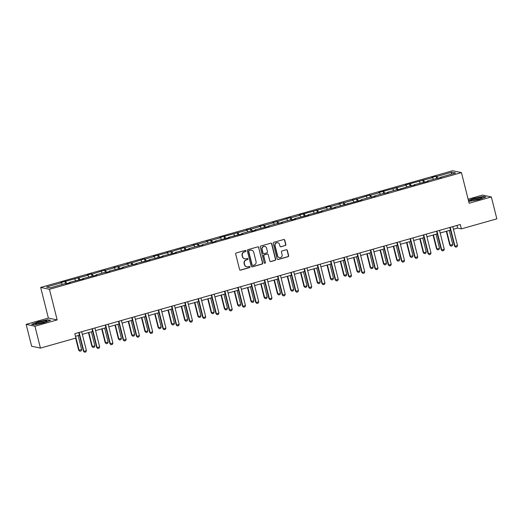 <?xml version="1.0" encoding="UTF-8"?>
<svg xmlns="http://www.w3.org/2000/svg" width="523" height="523" viewBox="0 0 523 523"><rect width="100%" height="100%" fill="white"/><g stroke="black" fill="none" stroke-linecap="round" stroke-linejoin="round"><path stroke-width="0.78" d="M245.902 250.877A0.628 0.601 102 0 0 245.163 250.439L236.304 252.949A0.896 0.863 102 0 0 235.683 254.047L239.573 269.515A0.896 0.863 102 0 0 240.619 270.136L249.484 267.626A0.628 0.601 102 0 0 249.458 266.416A0.628 0.601 102 0 0 249.177 266.423L248.033 266.75A2.857 2.752 102 0 1 244.672 264.756L244.352 263.468A2.857 2.752 102 0 1 246.326 259.957L247.477 259.637A0.628 0.601 102 0 0 247.451 258.421A0.628 0.601 102 0 0 247.17 258.434L246.026 258.754A2.857 2.752 102 0 1 242.665 256.76L242.345 255.472A2.857 2.752 102 0 1 244.319 251.968L245.47 251.641A0.628 0.601 102 0 0 245.902 250.877M244.627 258.774A2.857 2.752 102 0 1 242.43 256.715L242.103 255.427A2.857 2.752 102 0 1 244.084 251.916L245.228 251.596A0.628 0.601 102 0 0 245.326 250.419M240.103 270.116A0.896 0.863 102 0 0 240.384 270.084L249.242 267.573A0.628 0.601 102 0 0 249.34 266.403M246.634 266.763A2.857 2.752 102 0 1 244.437 264.703L244.11 263.415A2.857 2.752 102 0 1 246.091 259.911L247.235 259.585A0.628 0.601 102 0 0 247.333 258.408M285.238 245.581A0.896 0.863 102 0 0 285.852 244.489L284.767 240.149A0.896 0.863 102 0 0 283.714 239.521L273.875 242.312A0.896 0.863 102 0 0 273.254 243.404L277.138 258.872A0.896 0.863 102 0 0 278.19 259.493L288.029 256.708A0.896 0.863 102 0 0 288.65 255.616L287.33 250.373A0.896 0.863 102 0 0 286.284 249.746L282.074 250.942A0.896 0.863 102 0 0 281.452 252.04L282.106 254.636A2.386 2.301 102 0 1 279.38 257.604A2.386 2.301 102 0 1 277.641 255.897L275.085 245.718A2.386 2.301 102 0 1 277.811 242.75A2.386 2.301 102 0 1 279.55 244.457L279.975 246.15A0.896 0.863 102 0 0 281.021 246.778L284.996 245.529A0.896 0.863 102 0 0 285.617 244.437L284.525 240.096A0.896 0.863 102 0 0 283.996 239.495M469.138 203.244L491.352 196.955L496.85 218.836L461.378 228.884L460.279 224.504L74.815 333.674L75.913 338.054L40.441 348.096L34.943 326.215L57.164 319.919L49.469 289.284L461.443 172.61L469.138 203.244M258.826 247.49A0.896 0.863 102 0 0 257.78 246.869L247.935 249.654A0.896 0.863 102 0 0 247.32 250.752L251.203 266.22A0.896 0.863 102 0 0 252.256 266.841L262.095 264.056A0.896 0.863 102 0 0 262.716 262.958L258.591 247.444A0.896 0.863 102 0 0 258.061 246.836M260.905 245.987L270.744 243.195A0.896 0.863 102 0 1 271.797 243.823L275.68 259.284A0.896 0.863 102 0 1 275.065 260.382L270.849 261.572A0.896 0.863 102 0 1 269.803 260.951L268.227 254.681A0.896 0.863 102 0 0 267.175 254.054L264.383 254.845A0.896 0.863 102 0 0 263.762 255.943L265.403 262.474A0.628 0.601 102 0 1 264.69 263.246A0.628 0.601 102 0 1 264.239 262.801L260.291 247.078A0.896 0.863 102 0 1 260.905 245.987M491.352 196.955L482.559 195.092L468.118 199.185M57.164 319.919L48.364 318.062L26.15 324.352L34.943 326.215M26.15 324.352L31.648 346.239L40.441 348.096M440.601 177.657L440.614 177.258L441.405 177.428L436.365 178.461L427.356 181.017L428.154 181.18L414.105 184.769L414.902 184.939L409.855 185.972L397.402 189.895L396.604 189.725L387.595 192.274L388.393 192.444L383.346 193.477L374.344 196.027L375.141 196.197L370.094 197.23L361.086 199.779L361.883 199.949L334.583 207.291L335.38 207.461L330.333 208.494L321.325 211.044L322.122 211.214L308.073 214.796L308.871 214.966L294.822 218.549L295.613 218.719L291.37 219.922L290.572 219.752L281.564 222.301L282.361 222.471L277.321 223.504L268.312 226.06L269.11 226.224L255.061 229.813L255.852 229.983L251.609 231.186L250.811 231.016L241.803 233.565L242.6 233.735L228.551 237.318L229.349 237.488L215.299 241.07L216.091 241.24L211.848 242.443L211.05 242.273L202.041 244.823L202.839 244.993L197.792 246.032L188.79 248.582L189.588 248.745L175.532 252.334L176.329 252.504L162.28 256.087L163.078 256.257L149.029 259.839L149.826 260.009L135.771 263.592L136.568 263.762L131.528 264.795L122.519 267.351L123.317 267.514L109.268 271.104L110.059 271.267L105.816 272.476L105.018 272.306L96.01 274.856L96.807 275.026L82.758 278.609L83.556 278.779L69.507 282.361L70.298 282.531L66.055 283.734L65.257 283.564L50.221 287.827L46.462 287.029L61.498 282.773L60.701 282.603L88.008 275.261L87.21 275.098L91.46 273.889L92.257 274.059L104.711 270.136L105.509 270.306L114.517 267.756L113.72 267.586L118.767 266.553L127.769 264.004L126.971 263.834L132.018 262.801L144.472 258.878L145.27 259.048L154.278 256.492L153.481 256.329L167.53 252.74L166.732 252.57L171.779 251.537L184.233 247.614L185.031 247.784L194.04 245.235L193.242 245.065L198.289 244.032L207.291 241.482L206.493 241.312L211.54 240.279L220.549 237.73L219.752 237.56L247.052 230.218L246.255 230.048L251.302 229.015L260.31 226.466L259.513 226.296L264.553 225.263L273.562 222.713L272.764 222.543L277.811 221.51L290.265 217.588L291.063 217.758L300.071 215.208L299.274 215.038L326.574 207.696L325.783 207.526L330.026 206.324L330.824 206.493L339.832 203.944L339.035 203.774L344.082 202.741L353.084 200.191L352.286 200.021L357.333 198.988L369.787 195.066L370.585 195.236L379.593 192.68L378.796 192.516L406.103 185.175L405.305 185.005L432.606 177.67L431.808 177.5L436.058 176.297L436.855 176.467L451.892 172.204L455.651 173.002L440.614 177.258M49.469 289.284L40.67 287.421L452.643 170.746L461.443 172.61M433.417 179.297L432.606 177.67M424.578 182.194L423.604 180.219M427.35 181.409L427.356 181.017M420.159 183.05L419.354 181.422M411.326 185.946L410.346 183.972M414.098 185.162L414.105 184.769M406.907 186.809L406.103 185.175M398.068 189.705L397.094 187.724M400.84 188.921L400.853 188.522M393.649 190.562L392.845 188.927M384.817 193.458L383.843 191.477M387.589 192.673L387.595 192.274M380.398 194.314L379.593 192.68M371.565 197.21L370.585 195.236M374.331 196.426L374.344 196.027M367.146 198.067L366.335 196.439M358.307 200.963L357.333 198.988M361.079 200.178L361.086 199.779M353.888 201.819L353.084 200.191M345.056 204.715L344.082 202.741M347.828 203.931L347.834 203.539M340.636 205.572L339.832 203.944M331.804 208.468L330.824 206.493M334.57 207.683L334.583 207.291M327.385 209.331L326.574 207.696M318.546 212.227L317.572 210.246M321.318 211.442L321.325 211.044M314.127 213.083L313.323 211.449M305.295 215.979L304.321 213.999M308.067 215.195L308.073 214.796M300.875 216.836L300.071 215.208M292.043 219.732L291.063 217.758M294.809 218.947L294.822 218.549M287.624 220.588L286.813 218.96M278.785 223.484L277.811 221.51M281.557 222.7L281.564 222.301M274.366 224.341L273.562 222.713M265.534 227.237L264.553 225.263M268.306 226.452L268.312 226.06M261.114 228.093L260.31 226.466M252.282 230.989L251.302 229.015M255.047 230.205L255.061 229.813M247.863 231.852L247.052 230.218M239.024 234.749L238.05 232.768M241.796 233.964L241.803 233.565M234.605 235.605L233.801 233.971M225.773 238.501L224.792 236.527M228.544 237.717L228.551 237.318M221.353 239.357L220.549 237.73M212.515 242.254L211.54 240.279M215.286 241.469L215.299 241.07M208.102 243.11L207.291 241.482M199.263 246.006L198.289 244.032M202.035 245.222L202.041 244.823M194.844 246.863L194.04 245.235M186.011 249.759L185.031 247.784M188.777 248.974L188.79 248.582M181.592 250.615L180.788 248.987M172.753 253.518L171.779 251.537M175.525 252.733L175.532 252.334M168.334 254.374L167.53 252.74M159.502 257.27L158.528 255.289M162.274 256.486L162.28 256.087M155.083 258.127L154.278 256.492M146.25 261.023L145.27 259.048M149.016 260.238L149.029 259.839M141.831 261.879L141.02 260.251M132.992 264.775L132.018 262.801M135.764 263.991L135.771 263.592M128.573 265.632L127.769 264.004M119.741 268.528L118.767 266.553M122.513 267.743L122.519 267.351M115.322 269.384L114.517 267.756M106.489 272.28L105.509 270.306M109.255 271.496L109.268 271.104M102.07 273.143L101.259 271.509M93.231 276.039L92.257 274.059M96.003 275.255L96.01 274.856M88.812 276.896L88.008 275.261M79.98 279.792L78.999 277.811M82.752 279.007L82.758 278.609M75.56 280.648L74.756 279.014M66.728 283.544L65.748 281.57M69.494 282.76L69.507 282.361M62.309 284.401L61.498 282.773M48.364 318.062L40.67 287.421M453.441 229.27L457.612 228.087L461.378 228.884M75.475 336.309L79.404 335.197M82.333 334.367L92.663 331.445M95.585 330.614L105.914 327.692M108.843 326.862L119.166 323.94M122.094 323.109L132.424 320.187M135.346 319.357L145.675 316.428M148.604 315.604L158.927 312.676M161.855 311.845L172.185 308.923M175.107 308.093L185.436 305.171M188.365 304.34L198.688 301.418M201.617 300.588L211.946 297.659M214.868 296.835L225.197 293.906M228.126 293.076L238.449 290.154M241.378 289.324L251.707 286.401M254.636 285.571L264.958 282.649M267.887 281.819L278.21 278.896M281.139 278.066L291.468 275.137M294.397 274.314L304.719 271.385M307.648 270.554L317.977 267.632M320.9 266.802L331.229 263.88M334.158 263.049L344.48 260.127M347.409 259.297L357.739 256.375M360.661 255.544L370.99 252.616M373.919 251.792L384.242 248.863M387.17 248.033L397.5 245.11M400.422 244.28L410.751 241.358M413.68 240.528L424.003 237.605M426.931 236.775L437.261 233.853M440.183 233.023L450.512 230.094M456.952 225.452L457.612 228.087M437.836 178.441L436.855 176.467M451.892 172.204L451.205 174.264M65.512 283.616L64.95 281.4M78.764 279.864L78.208 277.648M92.015 276.111L91.46 273.889M105.273 272.359L104.711 270.136M118.525 268.606L117.969 266.384M131.776 264.854L131.221 262.631M145.034 261.095L144.472 258.878M158.286 257.342L157.73 255.126M171.537 253.59L170.982 251.367M184.796 249.837L184.233 247.614M198.047 246.085L197.491 243.862M211.305 242.332L210.743 240.109M224.557 238.573L224.001 236.357M237.808 234.82L237.252 232.604M251.066 231.068L250.504 228.845M264.318 227.315L263.762 225.093M277.569 223.563L277.013 221.34M290.827 219.81L290.265 217.588M304.079 216.051L303.523 213.835M317.33 212.299L316.775 210.083M330.588 208.546L330.026 206.324M343.84 204.794L343.284 202.571M357.091 201.041L356.536 198.818M370.349 197.282L369.787 195.066M383.601 193.53L383.045 191.313M396.859 189.777L396.297 187.561M410.11 186.025L409.555 183.802M423.362 182.272L422.806 180.049M436.62 178.52L436.058 176.297M48.044 319.671L38.519 321.717L31.642 324.319L34.296 324.875L43.814 322.835L50.692 320.233L48.123 319.984M468.693 201.473L478.983 199.59L485.86 196.988L483.213 196.426L473.688 198.472L468.438 200.459M251.74 266.822A0.896 0.863 102 0 0 252.014 266.789L261.86 264.004A0.896 0.863 102 0 0 262.474 262.906L258.591 247.444M249.157 250.602A0.628 0.601 102 0 0 248.726 251.367L252.132 264.939A0.628 0.601 102 0 0 252.871 265.377L254.08 265.037A2.857 2.752 102 0 0 256.054 261.533L253.727 252.249A2.857 2.752 102 0 0 250.367 250.256L248.922 250.55A0.628 0.601 102 0 0 248.484 251.315L248.726 251.367M252.472 265.351A0.628 0.601 102 0 1 251.896 264.893L248.484 251.315M251.53 250.19A2.857 2.752 102 0 0 250.131 250.21L250.367 250.256M248.922 250.55L250.131 250.21M270.332 261.552A0.896 0.863 102 0 0 270.613 261.526L274.823 260.33A0.896 0.863 102 0 0 275.444 259.238L271.561 243.77A0.896 0.863 102 0 0 271.025 243.169M267.456 254.028A0.896 0.863 102 0 0 266.939 254.008L264.148 254.799A0.896 0.863 102 0 0 263.527 255.891L265.403 262.474M264.573 263.213A0.628 0.601 102 0 0 265.168 262.422M266.593 248.17A2.386 2.301 102 0 0 264.854 246.464A2.386 2.301 102 0 0 262.128 249.432L263.03 253.021A0.896 0.863 102 0 0 264.082 253.642L266.874 252.851A0.896 0.863 102 0 0 267.495 251.759L266.593 248.17M264.736 246.444A2.386 2.301 102 0 0 261.892 249.386L262.128 249.432M263.559 253.622A0.896 0.863 102 0 1 262.794 252.969L261.892 249.386M280.505 246.751A0.896 0.863 102 0 0 280.786 246.725L284.996 245.529M277.693 242.731A2.386 2.301 102 0 0 274.85 245.666L275.085 245.718M279.262 257.578A2.386 2.301 102 0 1 277.406 255.852L274.85 245.666M277.674 259.473A0.896 0.863 102 0 0 277.955 259.447L287.794 256.656A0.896 0.863 102 0 0 288.408 255.564L287.094 250.321A0.896 0.863 102 0 0 286.565 249.719M75.639 338.133L78.679 350.233L81.66 349.606L78.13 335.557M81.66 349.606L81.13 350.887L79.856 351.247L78.679 350.233M75.58 336.282L79.11 350.325L79.856 351.247M81.673 331.732L86.413 350.613L85.883 351.894L84.608 352.254L83.438 351.24L78.744 332.563M86.413 350.613L83.863 351.332L79.123 332.458M84.608 352.254L83.438 351.24M88.459 332.635L91.937 346.481L94.911 345.853L91.381 331.804M94.911 345.853L94.382 347.135L93.107 347.494L91.937 346.481M88.838 332.53L92.362 346.572L93.107 347.494M101.71 328.882L105.188 342.728L108.163 342.101L104.639 328.052M108.163 342.101L107.633 343.376L106.359 343.742L105.188 342.728M102.09 328.777L105.62 342.82L106.359 343.742M94.924 327.98L99.664 346.86L99.135 348.141L97.86 348.501L96.69 347.488L91.996 328.81M99.664 346.86L97.115 347.579L92.375 328.699M97.86 348.501L96.69 347.488M108.176 324.227L112.922 343.108L112.393 344.382L111.118 344.749L109.941 343.735L105.254 325.058M112.922 343.108L110.373 343.827L105.626 324.946M111.118 344.749L109.941 343.735M35.656 323.639A5.91 0.713 -14.1 0 0 35.642 324.005A5.91 0.713 -14.1 0 0 41.186 323.194A5.91 0.713 -14.1 0 0 46.769 321.259A5.91 0.713 -14.1 0 0 46.854 321.187A5.91 0.713 -14.1 0 0 42.441 321.429A5.91 0.713 -14.1 0 0 35.656 323.639M32.053 324.404L38.643 321.906L47.874 319.932L50.195 320.422M45.063 322.044A4.472 0.543 -14.1 0 0 37.623 323.914M470.824 200.394A5.91 0.713 -14.1 0 0 470.811 200.76A5.91 0.713 -14.1 0 0 476.355 199.949A5.91 0.713 -14.1 0 0 481.931 198.014A5.91 0.713 -14.1 0 0 482.016 197.942A5.91 0.713 -14.1 0 0 477.61 198.184A5.91 0.713 -14.1 0 0 470.824 200.394M468.49 200.675L473.812 198.662L483.043 196.687L485.364 197.178M480.232 198.799A4.472 0.543 -14.1 0 0 472.792 200.669M114.962 325.129L118.44 338.976L118.871 339.067L121.421 338.342L117.891 324.299M121.421 338.342L120.891 339.623L119.617 339.989L118.44 338.976M115.341 325.018L118.871 339.067L119.617 339.989M121.434 320.475L126.174 339.349L125.644 340.63L124.369 340.989L123.199 339.983L118.505 321.299M126.174 339.349L123.624 340.074L118.884 321.194M124.369 340.989L123.199 339.983M128.22 321.377L131.698 335.223L132.123 335.315L134.673 334.589L131.142 320.547M134.673 334.589L134.143 335.871L132.868 336.23L131.698 335.223M128.599 321.266L132.123 335.315L132.868 336.23M134.686 316.716L139.425 335.596L138.896 336.877L137.621 337.237L136.451 336.23L131.757 317.546M139.425 335.596L136.876 336.322L132.136 317.441M137.621 337.237L136.451 336.23M141.472 317.618L144.949 331.471L145.381 331.556L147.931 330.837L144.4 316.794M147.931 330.837L147.394 332.118L146.126 332.478L144.949 331.471M141.851 317.513L145.381 331.556L146.126 332.478M147.937 312.963L152.683 331.844L152.154 333.125L150.879 333.484L149.702 332.478L145.015 313.793M152.683 331.844L150.134 332.563L145.394 313.689M150.879 333.484L149.702 332.478M154.723 313.865L158.208 327.712L161.182 327.084L157.652 313.035M161.182 327.084L160.653 328.366L159.378 328.725L158.208 327.712M155.102 313.761L158.632 327.803L159.378 328.725M161.195 309.211L165.935 328.091L165.405 329.372L164.13 329.732L162.96 328.719L158.266 310.041M165.935 328.091L163.385 328.81L158.646 309.936M164.13 329.732L162.96 328.719M167.981 310.113L171.459 323.959L174.434 323.332L170.91 309.283M174.434 323.332L173.904 324.613L172.629 324.973L171.459 323.959M168.36 310.008L171.884 324.051L172.629 324.973M174.447 305.458L179.186 324.338L178.657 325.62L177.382 325.979L176.212 324.966L171.518 306.288M179.186 324.338L176.643 325.058L171.897 306.177M177.382 325.979L176.212 324.966M181.233 306.36L184.711 320.207L187.692 319.579L184.161 305.53M187.692 319.579L187.162 320.854L185.887 321.22L184.711 320.207M181.612 306.249L185.142 320.298L185.887 321.22M187.698 301.706L192.444 320.586L191.915 321.861L190.64 322.227L189.463 321.214L184.776 302.536M192.444 320.586L189.895 321.305L185.155 302.425M190.64 322.227L189.463 321.214M194.491 302.608L197.969 316.454L198.394 316.546L200.943 315.82L197.413 301.778M200.943 315.82L200.414 317.101L199.139 317.461L197.969 316.454M194.863 302.497L198.394 316.546L199.139 317.461M207.742 298.855L211.22 312.702L211.645 312.793L214.195 312.068L210.671 298.025M214.195 312.068L213.665 313.349L212.39 313.708L211.22 312.702M208.121 298.744L211.645 312.793L212.39 313.708M220.994 295.096L224.472 308.949L224.903 309.034L227.453 308.315L223.922 294.272M227.453 308.315L226.923 309.596L225.648 309.956L224.472 308.949M221.373 294.992L224.903 309.034L225.648 309.956M234.252 291.344L237.73 305.19L240.704 304.563L237.174 290.513M240.704 304.563L240.175 305.844L238.9 306.203L237.73 305.19M234.624 291.239L238.155 305.282L238.9 306.203M247.503 287.591L250.981 301.438L253.956 300.81L250.432 286.761M253.956 300.81L253.426 302.091L252.151 302.451L250.981 301.438M247.882 287.487L251.406 301.529L252.151 302.451M260.755 283.839L264.233 297.685L267.214 297.057L263.684 283.008M267.214 297.057L266.684 298.332L265.409 298.698L264.233 297.685M261.134 283.728L264.664 297.777L265.409 298.698M274.013 280.086L277.491 293.933L277.916 294.024L280.465 293.298L276.935 279.256M280.465 293.298L279.936 294.58L278.661 294.939L277.491 293.933M274.392 279.975L277.916 294.024L278.661 294.939M287.264 276.327L290.742 290.18L291.174 290.272L293.717 289.546L290.193 275.503M293.717 289.546L293.187 290.827L291.912 291.187L290.742 290.18M287.643 276.222L291.174 290.272L291.912 291.187M300.516 272.575L303.994 286.427L304.425 286.512L306.975 285.793L303.445 271.751M306.975 285.793L306.445 287.075L305.171 287.434L303.994 286.427M300.895 272.47L304.425 286.512L305.171 287.434M313.774 268.822L317.252 282.668L320.226 282.041L316.696 267.992M320.226 282.041L319.697 283.322L318.422 283.682L317.252 282.668M314.153 268.717L317.677 282.76L318.422 283.682M200.956 297.953L205.696 316.827L205.166 318.108L203.892 318.468L202.721 317.461L198.027 298.777M205.696 316.827L203.146 317.553L198.407 298.672M203.892 318.468L202.721 317.461M214.208 294.194L218.954 313.074L218.418 314.356L217.15 314.715L215.973 313.708L211.279 295.024M218.954 313.074L216.404 313.8L211.658 294.92M217.15 314.715L215.973 313.708M227.466 290.442L232.205 309.322L231.676 310.603L230.401 310.963L229.231 309.956L224.537 291.272M232.205 309.322L229.656 310.041L224.916 291.167M230.401 310.963L229.231 309.956M240.717 286.689L245.457 305.569L244.927 306.851L243.653 307.21L242.482 306.197L237.788 287.519M245.457 305.569L242.907 306.288L238.168 287.415M243.653 307.21L242.482 306.197M253.969 282.936L258.715 301.817L258.185 303.098L256.911 303.458L255.734 302.444L251.047 283.767M258.715 301.817L256.165 302.536L251.419 283.656M256.911 303.458L255.734 302.444M267.227 279.184L271.967 298.058L271.437 299.339L270.162 299.705L268.992 298.692L264.298 280.014M271.967 298.058L269.417 298.783L264.677 279.903M270.162 299.705L268.992 298.692M280.478 275.431L285.218 294.305L284.689 295.587L283.414 295.946L282.243 294.939L277.55 276.255M285.218 294.305L282.668 295.031L277.929 276.151M283.414 295.946L282.243 294.939M293.73 271.672L298.476 290.553L297.947 291.834L296.672 292.194L295.495 291.187L290.808 272.503M298.476 290.553L295.926 291.278L291.18 272.398M296.672 292.194L295.495 291.187M306.988 267.92L311.728 286.8L311.198 288.081L309.923 288.441L308.753 287.434L304.059 268.75M311.728 286.8L309.178 287.519L304.438 268.645M309.923 288.441L308.753 287.434M320.239 264.167L324.979 283.048L324.45 284.329L323.175 284.689L322.005 283.675L317.311 264.998M324.979 283.048L322.43 283.767L317.69 264.886M323.175 284.689L322.005 283.675M327.025 265.069L330.503 278.916L333.478 278.288L329.954 264.239M333.478 278.288L332.948 279.57L331.68 279.929L330.503 278.916M327.405 264.965L330.935 279.007L331.68 279.929M333.491 260.415L338.237 279.295L337.708 280.576L336.433 280.936L335.256 279.923L330.569 261.245M338.237 279.295L335.688 280.014L330.941 261.134M336.433 280.936L335.256 279.923M340.277 261.317L343.761 275.163L344.186 275.255L346.736 274.529L343.206 260.487M346.736 274.529L346.206 275.811L344.932 276.177L343.761 275.163M340.656 261.206L344.186 275.255L344.932 276.177M346.749 256.662L351.489 275.536L350.959 276.817L349.684 277.183L348.514 276.17L343.82 257.493M351.489 275.536L348.939 276.262L344.199 257.381M349.684 277.183L348.514 276.17M353.535 257.564L357.013 271.411L357.438 271.502L359.987 270.777L356.464 256.734M359.987 270.777L359.458 272.058L358.183 272.418L357.013 271.411M353.914 257.453L357.438 271.502L358.183 272.418M360.001 252.91L364.74 271.783L364.211 273.065L362.936 273.424L361.766 272.418L357.072 253.733M364.74 271.783L362.197 272.509L357.451 253.629M362.936 273.424L361.766 272.418M366.786 253.805L370.264 267.658L370.696 267.75L373.245 267.024L369.715 252.982M373.245 267.024L372.716 268.306L371.441 268.665L370.264 267.658M367.166 253.701L370.696 267.75L371.441 268.665M373.252 249.151L377.998 268.031L377.469 269.312L376.194 269.672L375.017 268.665L370.33 249.981M377.998 268.031L375.449 268.757L370.709 249.876M376.194 269.672L375.017 268.665M380.044 250.053L383.522 263.906L386.497 263.272L382.967 249.223M386.497 263.272L385.967 264.553L384.693 264.913L383.522 263.906M380.417 249.948L383.947 263.991L384.693 264.913M386.51 245.398L391.25 264.278L390.72 265.56L389.445 265.919L388.275 264.906L383.581 246.228M391.25 264.278L388.7 264.998L383.96 246.124M389.445 265.919L388.275 264.906M393.296 246.3L396.774 260.147L399.749 259.519L396.225 245.47M399.749 259.519L399.219 260.8L397.944 261.16L396.774 260.147M393.675 246.196L397.199 260.238L397.944 261.16M399.762 241.646L404.501 260.526L403.972 261.807L402.703 262.167L401.527 261.154L396.833 242.476M404.501 260.526L401.958 261.245L397.212 242.365M402.703 262.167L401.527 261.154M406.548 242.548L410.025 256.394L413.007 255.767L409.476 241.718M413.007 255.767L412.477 257.048L411.202 257.408L410.025 256.394M406.927 242.443L410.457 256.486L411.202 257.408M413.02 237.893L417.759 256.773L417.23 258.048L415.955 258.414L414.785 257.401L410.091 238.723M417.759 256.773L415.21 257.493L410.47 238.612M415.955 258.414L414.785 257.401M419.806 238.795L423.284 252.642L423.708 252.733L426.258 252.008L422.728 237.965M426.258 252.008L425.729 253.289L424.454 253.655L423.284 252.642M420.178 238.684L423.708 252.733L424.454 253.655M426.271 234.141L431.011 253.014L430.481 254.296L429.206 254.662L428.036 253.648L423.342 234.971M431.011 253.014L428.461 253.74L423.722 234.86M429.206 254.662L428.036 253.648M433.057 235.043L436.535 248.889L436.96 248.981L439.51 248.255L435.986 234.212M439.51 248.255L438.98 249.536L437.705 249.896L436.535 248.889M433.436 234.932L436.96 248.981L437.705 249.896M439.523 230.388L444.269 249.262L443.739 250.543L442.465 250.903L441.288 249.896L436.594 231.212M444.269 249.262L441.719 249.987L436.973 231.107M442.465 250.903L441.288 249.896M446.309 231.284L449.787 245.137L450.218 245.228L452.768 244.503L449.237 230.46M452.768 244.503L452.238 245.784L450.963 246.143L449.787 245.137M446.688 231.179L450.218 245.228L450.963 246.143M452.781 226.629L457.52 245.509L456.991 246.791L455.716 247.15L454.546 246.143L449.852 227.459M457.52 245.509L454.971 246.228L450.231 227.355M455.716 247.15L454.546 246.143"/></g></svg>
